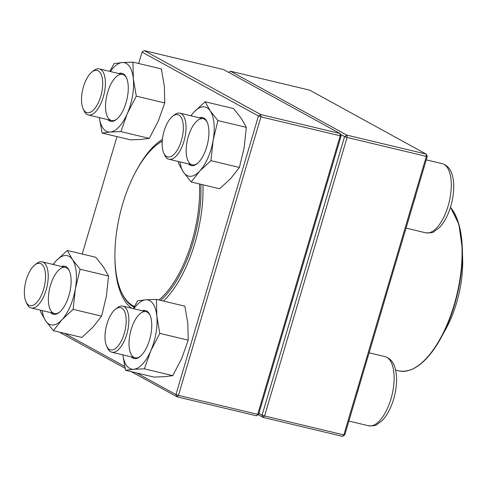 <?xml version="1.0" encoding="UTF-8"?>
<svg xmlns="http://www.w3.org/2000/svg" width="487" height="487" viewBox="0 0 487 487"><rect width="100%" height="100%" fill="white"/><g stroke="black" fill="none" stroke-linecap="round" stroke-linejoin="round"><path stroke-width="0.73" d="M427.288 156.37L426.125 154.075L309.72 90.162L230.461 71.218L346.866 135.13L426.125 154.075L426.35 156.388L427.288 156.37L344.784 434.903L343.846 434.921L426.35 156.388L347.097 137.444L264.593 415.977L343.846 434.921L342.501 436.37L263.248 417.432L258.147 414.626M258.907 413.396L262.079 415.137L344.589 136.603L340.389 134.296M344.589 136.603L347.097 137.444L346.866 135.13L344.589 136.603M264.593 415.977L262.079 415.137L263.248 417.432L264.593 415.977M228.671 72.374L230.461 71.218M344.784 434.903L342.501 436.37M91.915 72.039L93.62 70.682A23.693 10.458 103.4 0 1 99.336 68.892A23.693 10.458 103.4 0 1 103.268 97.12A23.693 10.458 103.4 0 1 88.324 114.981A23.693 10.458 103.4 0 1 84.032 110.799L83.125 108.814A21.72 9.588 -76.6 0 0 101.43 93.754A21.72 9.588 -76.6 0 0 91.915 72.039A21.72 9.588 -76.6 0 0 83.454 86.777A21.72 9.588 -76.6 0 0 83.125 108.814M172.556 116.32L174.261 114.956A23.693 10.458 103.4 0 1 179.977 113.173A23.693 10.458 103.4 0 1 181.164 113.629A23.693 10.458 103.4 0 1 184.299 140.031A23.693 10.458 103.4 0 1 168.965 159.255A23.693 10.458 103.4 0 1 167.784 158.799A23.693 10.458 103.4 0 1 164.673 155.079L163.766 153.095A21.72 9.588 -76.6 0 0 180.032 144.511A21.72 9.588 -76.6 0 0 178.881 115.102A21.72 9.588 -76.6 0 0 172.556 116.32A21.72 9.588 -76.6 0 0 163.425 133.572A21.72 9.588 -76.6 0 0 163.766 153.095M115.395 309.282L117.105 307.918A23.693 10.458 103.4 0 1 122.821 306.134A23.693 10.458 103.4 0 1 126.754 334.356A23.693 10.458 103.4 0 1 111.809 352.217A23.693 10.458 103.4 0 1 107.511 348.041L106.61 346.056A21.72 9.588 -76.6 0 0 124.246 333.516A21.72 9.588 -76.6 0 0 124.964 312.429A21.72 9.588 -76.6 0 0 115.395 309.282A21.72 9.588 -76.6 0 0 106.263 326.534A21.72 9.588 -76.6 0 0 106.61 346.056M34.754 265.001L36.458 263.644A23.693 10.458 103.4 0 1 42.18 261.854A23.693 10.458 103.4 0 1 43.361 262.316A23.693 10.458 103.4 0 1 46.496 288.712A23.693 10.458 103.4 0 1 31.162 307.942A23.693 10.458 103.4 0 1 29.981 307.48A23.693 10.458 103.4 0 1 26.87 303.76L25.963 301.776A21.72 9.588 -76.6 0 0 28.818 305.191A21.72 9.588 -76.6 0 0 45.084 282.539A21.72 9.588 -76.6 0 0 34.754 265.001A21.72 9.588 -76.6 0 0 25.622 282.259A21.72 9.588 -76.6 0 0 25.963 301.776M450.451 207.328A87.757 38.747 -76.6 0 1 438.793 341.204A87.757 38.747 -76.6 0 1 398.841 370.881C412.398 373.188 425.839 363.272 439.177 341.125L446.11 328.524A68.016 30.03 -76.6 0 0 462.65 259.321L462.333 248.784A87.465 38.613 103.4 0 1 441.064 337.777A87.465 38.613 103.4 0 1 439.177 341.125A87.465 38.613 103.4 0 1 410.626 369.834M200.845 184.287A87.757 38.747 103.4 0 1 191.823 246.398A87.757 38.747 103.4 0 1 160.661 300.388M134.065 307.145A87.757 38.747 103.4 0 1 121.817 292.991L121.366 291.999A86.771 38.309 103.4 0 1 120.003 214.006A86.771 38.309 103.4 0 1 156.485 145.059A86.771 38.309 103.4 0 1 162.238 141.193M156.485 145.059L157.338 144.377A87.757 38.747 103.4 0 1 162.256 140.98M199.475 183.958A86.771 38.309 103.4 0 1 190.581 245.935A86.771 38.309 103.4 0 1 158.981 299.986M134.449 306.439A86.771 38.309 103.4 0 1 121.366 291.999M341.144 135.776L339.975 133.487L223.57 69.568L144.316 50.63L260.722 114.542L339.975 133.487L340.206 135.8L260.947 116.856L178.443 395.389L257.696 414.334L340.206 135.8L341.144 135.776L258.634 414.315L256.357 415.782L177.098 396.838L131.21 371.642M125.122 368.3L60.692 332.925L60.394 332.341M202.957 184.792A90.229 39.837 103.4 0 1 194.928 243.056A90.229 39.837 103.4 0 1 163.468 301.057M131.807 308.283A90.229 39.837 103.4 0 1 114.944 259.047M135.855 171.546A90.229 39.837 103.4 0 1 162.402 139.373M64.363 333.285L124.721 366.431M136.543 372.92L175.935 394.549L258.439 116.009L142.034 52.097L138.655 63.505M116.996 136.622L82.224 254.013M258.634 414.315L257.696 414.334L256.357 415.782M144.316 50.63L142.034 52.097M260.722 114.542L258.439 116.009L260.947 116.856L260.722 114.542M177.098 396.838L178.443 395.389L175.935 394.549L177.098 396.838M142.253 310.779A24.679 10.897 103.4 0 1 149.923 314.882A24.679 10.897 103.4 0 1 147.409 345.831A24.679 10.897 103.4 0 1 139.933 356.673A24.679 10.897 103.4 0 1 131.24 356.861M122.834 354.853A35.539 15.687 -76.6 0 0 133.688 369.262A35.539 15.687 -76.6 0 0 150.793 350.804A35.539 15.687 -76.6 0 0 156.82 316.075A35.539 15.687 -76.6 0 0 145.741 299.797A35.539 15.687 -76.6 0 0 133.846 308.77M144.365 368.842L172.806 375.641L164.697 376.676L154.02 377.096L125.573 370.297L133.688 369.262L144.365 368.842L150.793 350.804L159.791 333.382L156.82 316.075L156.424 299.377L145.741 299.797L137.632 300.832L133.274 308.63M122.809 354.846L125.573 370.297M172.806 375.641L181.803 358.219L188.232 340.182L187.83 323.484L184.865 306.177L156.424 299.377M188.232 340.182L159.791 333.382M150.142 315.393A23.693 10.458 -76.6 0 0 146.082 311.692A23.693 10.458 -76.6 0 0 130.4 332.304A23.693 10.458 -76.6 0 0 135.069 357.781A23.693 10.458 -76.6 0 0 140.366 356.314M61.612 266.499A24.679 10.897 103.4 0 1 69.282 270.602A24.679 10.897 103.4 0 1 69.665 292.784A24.679 10.897 103.4 0 1 59.292 312.392A24.679 10.897 103.4 0 1 50.593 312.587M42.186 310.578A35.539 15.687 -76.6 0 0 45.711 320.963A35.539 15.687 -76.6 0 0 61.983 319.703A35.539 15.687 -76.6 0 0 75.345 288.992A35.539 15.687 -76.6 0 0 72.429 259.541A35.539 15.687 -76.6 0 0 56.157 260.801A35.539 15.687 -76.6 0 0 53.205 264.49M40.695 310.219L40.604 311.869L45.711 320.963L53.393 330.667L81.834 337.461L92.999 327.112L101.588 316.148L106.355 296.406L108.552 276.044L103.439 266.955L95.756 257.252L67.316 250.452L56.157 260.801L52.98 264.435M108.552 276.044L80.111 269.244L72.429 259.541L67.316 250.452M101.588 316.148L73.147 309.355L75.345 288.992L80.111 269.244M53.393 330.667L61.983 319.703L73.147 309.355M69.501 271.113A23.693 10.458 -76.6 0 0 65.441 267.418A23.693 10.458 -76.6 0 0 50.989 283.696A23.693 10.458 -76.6 0 0 51.025 310.931A23.693 10.458 -76.6 0 0 54.422 313.5A23.693 10.458 -76.6 0 0 59.718 312.039M118.767 73.537A24.679 10.897 103.4 0 1 126.437 77.64A24.679 10.897 103.4 0 1 126.827 99.823A24.679 10.897 103.4 0 1 116.448 119.431A24.679 10.897 103.4 0 1 107.755 119.625M99.348 117.617A35.539 15.687 -76.6 0 0 110.202 132.026A35.539 15.687 -76.6 0 0 127.308 113.568A35.539 15.687 -76.6 0 0 133.335 78.833A35.539 15.687 -76.6 0 0 122.255 62.555A35.539 15.687 -76.6 0 0 110.36 71.528M99.324 117.611L102.093 133.061L130.534 139.854L141.212 139.434L149.32 138.399L158.318 120.977L164.746 102.94L136.305 96.146L133.335 78.833L132.939 62.135L122.255 62.555L114.147 63.59L109.788 71.394M164.746 102.94L164.35 86.248L161.38 68.935L132.939 62.135M149.32 138.399L120.879 131.606L127.308 113.568L136.305 96.146M102.093 133.061L110.202 132.026L120.879 131.606M126.657 78.151A23.693 10.458 -76.6 0 0 122.596 74.456A23.693 10.458 -76.6 0 0 109.703 86.643A23.693 10.458 -76.6 0 0 111.584 120.539A23.693 10.458 -76.6 0 0 116.88 119.078M199.408 117.817A24.679 10.897 103.4 0 1 206.147 120.24A24.679 10.897 103.4 0 1 207.078 121.92A24.679 10.897 103.4 0 1 207.468 144.103A24.679 10.897 103.4 0 1 197.089 163.711A24.679 10.897 103.4 0 1 188.396 163.9M179.989 161.891A35.539 15.687 -76.6 0 0 183.514 172.276A35.539 15.687 -76.6 0 0 199.786 171.016A35.539 15.687 -76.6 0 0 213.142 140.311A35.539 15.687 -76.6 0 0 210.226 110.859A35.539 15.687 -76.6 0 0 193.954 112.12A35.539 15.687 -76.6 0 0 191.001 115.809M210.95 160.667L239.391 167.467L230.801 178.431L219.637 188.779L191.196 181.98L199.786 171.016L210.95 160.667L213.142 140.311L217.908 120.563L210.226 110.859L205.118 101.771L193.954 112.12L190.782 115.754M178.498 161.538L178.406 163.188L183.514 172.276L191.196 181.98M239.391 167.467L244.157 147.719L246.349 127.363L241.242 118.268L233.559 108.564L205.118 101.771M246.349 127.363L217.908 120.563M207.304 122.432A23.693 10.458 -76.6 0 0 206.634 121.3A23.693 10.458 -76.6 0 0 203.237 118.731A23.693 10.458 -76.6 0 0 187.556 139.343A23.693 10.458 -76.6 0 0 192.225 164.819A23.693 10.458 -76.6 0 0 197.521 163.352M416.038 194.356A35.539 15.687 103.4 0 1 413.847 201.746M406.042 228.099L425.687 232.792A35.539 15.687 -76.6 0 0 449.209 201.88A35.539 15.687 -76.6 0 0 442.208 163.669L426.259 159.852M358.876 387.317A35.539 15.687 103.4 0 1 357.866 391.061A35.539 15.687 103.4 0 1 356.691 394.707M348.881 421.06L368.531 425.754A35.539 15.687 -76.6 0 0 392.053 394.841A35.539 15.687 -76.6 0 0 385.053 356.63L369.097 352.813M450.463 207.304A87.465 38.613 103.4 0 1 462.333 248.784L458.876 224.245L450.487 207.225M88.324 114.981L111.584 120.539M99.336 68.892L122.596 74.456M168.965 159.255L192.225 164.819M179.977 113.173L203.237 118.731M425.687 232.792C430.532 233.005 433.314 232.609 434.039 231.611L439.195 227.758C442.312 224.598 445.027 220.495 447.352 215.443C453.683 201.685 455.424 184.36 452.033 174.431C450.378 168.794 447.103 165.209 442.208 163.669M111.809 352.217L135.069 357.781M122.821 306.134L146.082 311.692M368.531 425.754C373.377 425.961 376.159 425.571 376.877 424.573L382.039 420.719C385.156 417.56 387.871 413.457 390.19 408.404C393.338 401.477 395.347 394.093 396.211 386.264C396.972 379.05 396.528 372.762 394.878 367.393C393.222 361.756 389.947 358.17 385.053 356.63M31.162 307.942L54.422 313.5M42.18 261.854L65.441 267.418M398.841 370.881L395.608 370.108"/></g></svg>
